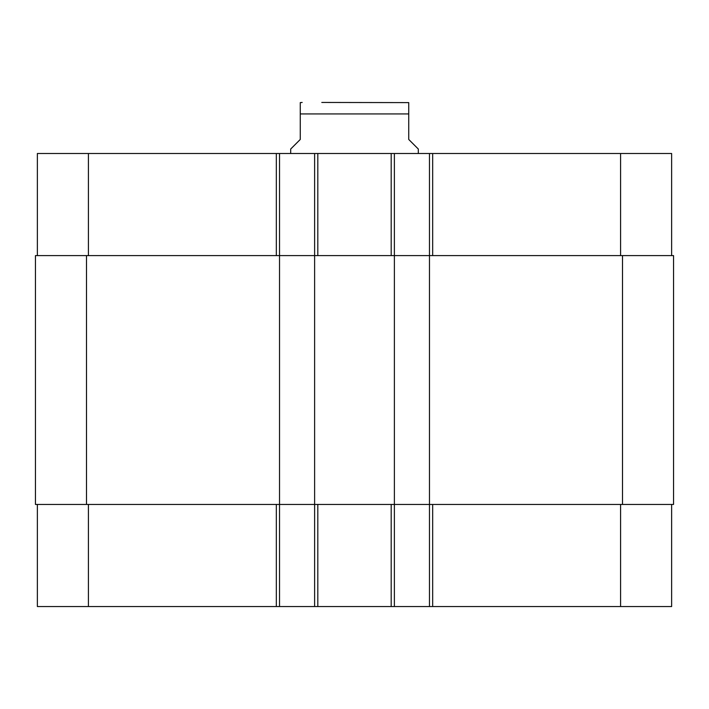 <?xml version="1.0" encoding="UTF-8"?>
<svg xmlns="http://www.w3.org/2000/svg" width="709" height="709" viewBox="0 0 709 709"><rect width="100%" height="100%" fill="white"/><g stroke="black" fill="none" stroke-linecap="round" stroke-linejoin="round"><path stroke-width="1.06" d="M418.31 153.498L418.31 149.032L408.738 139.46L408.738 102.61L408.738 113.936L408.738 102.61L408.738 113.936L300.262 113.936L300.262 139.46L290.69 149.032L290.69 153.498M300.262 113.936L300.262 102.61L300.262 113.936M321.797 102.45L408.738 102.61M37.364 504.454L37.364 606.549L671.636 606.549L671.636 504.454M37.364 255.594L37.364 153.498L671.636 153.498L671.636 255.594M279.523 606.549L279.523 255.594L35.45 255.594L35.45 504.454L673.55 504.454L673.55 255.594L279.523 255.594L279.523 153.498M314.619 606.549L314.619 153.498M394.381 606.549L394.381 153.498M429.477 606.549L429.477 153.498M88.412 255.594L88.412 153.498M276.333 255.594L276.333 153.498M317.809 255.594L317.809 153.498M391.191 255.594L391.191 153.498M432.667 255.594L432.667 153.498M620.588 255.594L620.588 153.498M88.412 504.454L88.412 606.549M276.333 504.454L276.333 606.549M317.809 504.454L317.809 606.549M391.191 504.454L391.191 606.549M432.667 504.454L432.667 606.549M620.588 504.454L620.588 606.549M622.502 504.454L622.502 255.594M86.498 504.454L86.498 255.594M300.262 102.61L302.176 102.45"/></g></svg>
